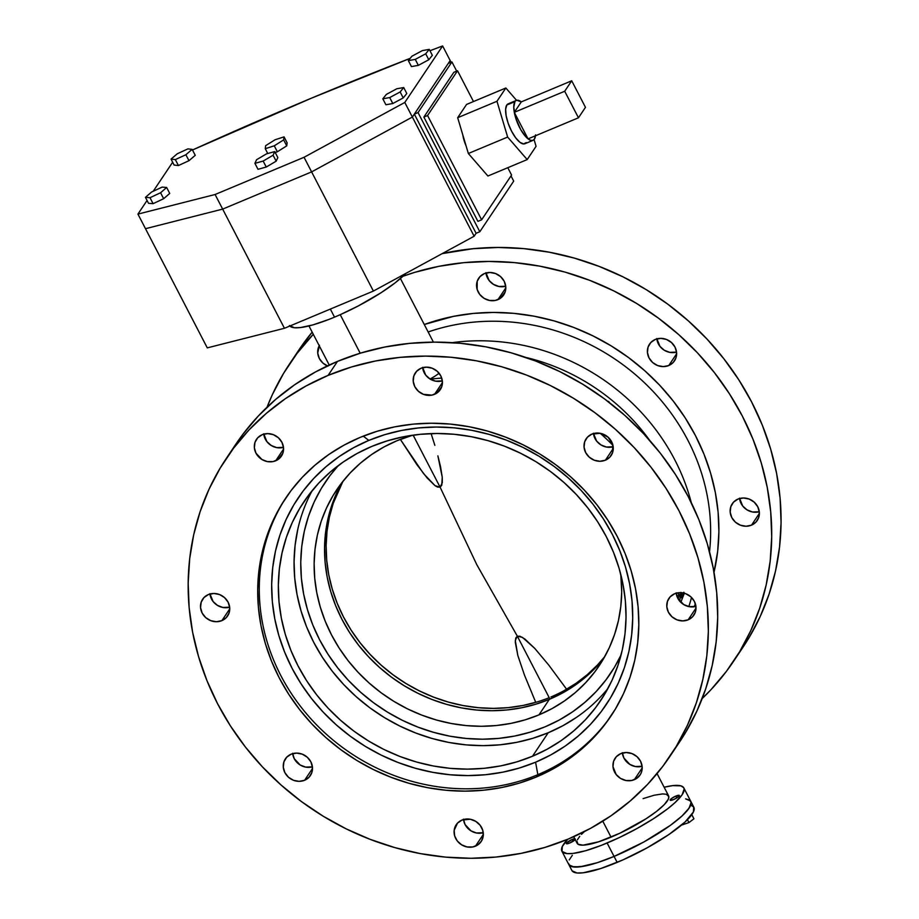 <?xml version="1.0" encoding="UTF-8"?>
<svg xmlns="http://www.w3.org/2000/svg" width="919" height="919" viewBox="0 0 919 919"><rect width="100%" height="100%" fill="white"/><g stroke="black" fill="none" stroke-linecap="round" stroke-linejoin="round"><path stroke-width="1.38" d="M714.006 572.307A212.932 194.07 -146.2 0 0 641.439 367.83A212.932 194.07 -146.2 0 0 424.279 324.51L453.572 316.343L473.354 313.425L493.514 312.426L513.836 313.356L534.146 316.205L554.226 320.938L573.904 327.52L592.985 335.883L611.284 345.946L628.619 357.617L644.828 370.782L659.75 385.302L673.248 401.052L685.195 417.881L695.465 435.617L703.965 454.089L710.605 473.136L715.338 492.55L718.107 512.159L718.888 531.779L717.682 551.205L714.006 572.307M428.151 331.989A206.063 187.809 33.8 0 1 627.907 368.485A206.063 187.809 33.8 0 1 709.525 551.733A206.063 187.809 -146.2 0 0 627.907 368.485A206.063 187.809 -146.2 0 0 428.151 331.989M695.419 603.932A206.063 187.809 33.8 0 1 694.121 606.77A206.063 187.809 -146.2 0 0 695.419 603.932M575.397 839.38L569.769 842.999A5.146 1.091 152.6 0 1 566.38 843.608A5.146 1.091 152.6 0 1 572.135 839.472L573.077 841.287L572.135 839.472L574.926 838.679M673.558 799.587A5.146 1.091 152.6 0 1 670.158 800.196A5.146 1.091 152.6 0 1 675.913 796.061L676.855 797.876L675.913 796.061L679.29 795.429L677.774 797.255L673.558 799.587L670.169 800.219L671.686 798.393L675.913 796.061A5.146 1.091 152.6 0 1 679.302 795.452A5.146 1.091 152.6 0 1 673.558 799.587M289.818 326.027A68.684 14.601 -27.4 0 0 334.527 317.147A68.684 14.601 -27.4 0 0 405.807 273.425L395.147 282.845L381.063 292.724L358.421 305.866L340.421 314.597L334.527 317.147L330.346 309.071L334.527 317.147L328.795 319.467L313.034 324.855L300.479 327.555L294.436 327.738L289.451 325.567M438.386 373.815L434.641 376.376L438.386 373.815M430.161 378.984L434.641 376.376L430.161 378.984M340.225 314.689L360.191 353.206L340.225 314.689M561.865 851.143A68.684 14.601 152.6 0 1 567.77 839.254L562.279 846.525L562.037 851.442L567.023 853.613L573.065 853.429L585.621 850.73L601.382 845.342L618.992 837.726L636.936 828.547L653.662 818.599L667.734 808.72L675.028 802.609L682.151 794.717L684.161 788.973L683.644 787.617L680.887 785.848L672.616 785.63L664.138 787.25A68.684 14.601 152.6 0 1 683.828 787.916A68.684 14.601 152.6 0 1 607.114 843.022A68.684 14.601 152.6 0 1 561.865 851.143L571.894 870.511A68.684 14.601 -27.4 0 0 617.154 862.39L614.064 856.428L643.886 841.965L670.365 825.365L681.978 816.015L687.263 810.547L690.353 805.952L691.111 802.379L690.594 801.023L685.608 798.864L689.503 799.989L691.111 802.379L689.101 808.134L681.978 816.015L670.365 825.365L643.886 841.965L614.064 856.428A68.684 14.601 152.6 0 1 568.804 864.549A68.684 14.601 -27.4 0 0 614.064 856.428A68.684 14.601 -27.4 0 0 690.778 801.334A68.684 14.601 152.6 0 1 614.064 856.428L607.114 843.022L614.064 856.428L597.534 862.619L580.015 866.835L571.744 866.617L570.079 865.893L568.482 863.504M573.709 836.692L577.109 843.24A51.521 10.948 -27.4 0 0 611.055 837.152L602.784 821.195L611.055 837.152A51.521 10.948 -27.4 0 0 668.584 795.82L657.062 773.603M593.467 433.561A15.026 13.705 -146.2 0 0 613.18 446.76L606.414 447.036L600.969 444.934L596.592 441.04L593.421 433.205M591.882 434.113L587.436 437.18L584.691 441.775L584.07 447.174L585.667 452.585L589.24 457.157L594.248 460.212L599.923 461.281L605.403 460.189A15.026 13.705 33.8 0 1 587.953 455.881A15.026 13.705 33.8 0 1 586.15 438.788A15.026 13.705 33.8 0 1 591.882 434.113L591.882 434.113A15.026 13.705 33.8 0 1 609.331 438.42A15.026 13.705 33.8 0 1 611.135 455.514A15.026 13.705 33.8 0 1 605.403 460.189L609.86 457.122L612.605 452.539L612.697 444.371L608.045 437.145L600.233 433.297A206.063 187.809 33.8 0 1 612.95 445.393A206.063 187.809 -146.2 0 0 600.222 433.297L591.882 434.113M613.272 448.426L605.403 460.189L613.272 448.426M656.832 338.904A15.026 13.705 -146.2 0 0 676.556 352.103L669.779 352.368L664.334 350.265L659.957 346.383L656.798 338.537M655.258 339.444L650.801 342.523L648.056 347.106L647.436 352.517L649.032 357.916L652.605 362.5L657.613 365.544L663.288 366.612L668.768 365.532A15.026 13.705 33.8 0 1 651.318 361.213A15.026 13.705 33.8 0 1 649.526 344.131A15.026 13.705 33.8 0 1 655.258 339.444L655.258 339.444A15.026 13.705 33.8 0 1 672.708 343.763A15.026 13.705 33.8 0 1 674.5 360.845A15.026 13.705 33.8 0 1 668.768 365.532L673.225 362.454L675.97 357.87L676.591 352.459L674.994 347.06L671.41 342.488L666.413 339.433L660.738 338.364L655.258 339.444M676.648 353.769L668.768 365.532L676.648 353.769M676.2 593.192A15.026 13.705 -146.2 0 0 695.924 606.391L689.158 606.655L683.713 604.564L677.762 598.235L676.166 592.824M674.626 593.743L670.181 596.81L667.435 601.394L666.815 606.804L668.412 612.203L671.984 616.787L676.993 619.843L682.668 620.899L688.147 619.82A15.026 13.705 33.8 0 1 670.698 615.5A15.026 13.705 33.8 0 1 668.894 598.418A15.026 13.705 33.8 0 1 674.626 593.743L674.626 593.743A15.026 13.705 33.8 0 1 692.076 598.051A15.026 13.705 33.8 0 1 693.879 615.144A15.026 13.705 33.8 0 1 688.147 619.82L692.604 616.752L695.338 612.157L695.959 606.758L694.362 601.348L690.789 596.776L685.781 593.72L680.106 592.652L674.626 593.743M696.016 608.056L688.147 619.82L696.016 608.056M739.577 498.523A15.026 13.705 -146.2 0 0 759.289 511.734L752.523 511.998L747.078 509.896L742.701 506.013L739.531 498.167M737.991 499.074L733.546 502.142L730.8 506.737L730.18 512.147L731.777 517.546L735.349 522.118L740.358 525.174L746.033 526.242L751.512 525.151A15.026 13.705 33.8 0 1 734.063 520.843A15.026 13.705 33.8 0 1 732.259 503.75A15.026 13.705 33.8 0 1 737.991 499.074L737.991 499.074A15.026 13.705 33.8 0 1 755.441 503.394A15.026 13.705 33.8 0 1 757.245 520.476A15.026 13.705 33.8 0 1 751.512 525.151L755.969 522.084L758.715 517.5L759.335 512.09L757.727 506.691L754.154 502.107L749.157 499.051L743.471 497.995L737.991 499.074M759.381 513.399L751.512 525.151L759.381 513.399M622.381 753.052A15.026 13.705 -146.2 0 0 642.105 766.262L635.328 766.526L629.883 764.424L623.944 758.095L622.347 752.695M634.328 779.68A15.026 13.705 33.8 0 1 616.879 775.372A15.026 13.705 33.8 0 1 615.075 758.29A15.026 13.705 33.8 0 1 620.807 753.603L616.35 756.67L613.605 761.265L612.984 766.676L616.155 774.51L620.532 778.404L625.977 780.507L631.663 780.495L636.729 778.37L640.394 774.476L641.519 772.029L642.14 766.618L640.543 761.219L636.97 756.636L631.962 753.591L626.287 752.523L620.807 753.603A15.026 13.705 33.8 0 1 638.257 757.922A15.026 13.705 33.8 0 1 640.061 775.004A15.026 13.705 33.8 0 1 634.328 779.68L642.197 767.928L634.328 779.68M463.521 819.518A15.026 13.705 -146.2 0 0 483.245 832.717L476.467 832.982L471.022 830.891L465.083 824.561L463.486 819.151M475.468 846.146A15.026 13.705 33.8 0 1 458.018 841.827A15.026 13.705 33.8 0 1 456.215 824.745A15.026 13.705 33.8 0 1 461.947 820.07L457.49 823.137L454.158 830.374L454.664 835.888L457.294 840.977L461.671 844.86L467.116 846.962L472.803 846.95L477.869 844.837L481.533 840.931L483.256 835.831L482.751 830.328L480.12 825.239L475.743 821.345L470.298 819.243L461.947 820.07A15.026 13.705 33.8 0 1 479.396 824.377A15.026 13.705 33.8 0 1 481.2 841.471A15.026 13.705 33.8 0 1 475.468 846.146L483.337 834.383L475.468 846.146M292.69 753.637A15.026 13.705 -146.2 0 0 312.403 766.837L305.636 767.101L300.191 765.01L294.241 758.68L292.644 753.27M291.105 754.189L286.659 757.256L283.914 761.84L283.293 767.25L284.89 772.649L288.463 777.233L293.471 780.288L299.146 781.345L304.626 780.265A15.026 13.705 33.8 0 1 287.176 775.946A15.026 13.705 33.8 0 1 285.372 758.864A15.026 13.705 33.8 0 1 291.105 754.189L291.105 754.189A15.026 13.705 33.8 0 1 308.554 758.497A15.026 13.705 33.8 0 1 310.358 775.59A15.026 13.705 33.8 0 1 304.626 780.265L309.083 777.198L311.828 772.603L312.449 767.204L310.84 761.794L307.268 757.222L302.259 754.166L296.584 753.098L291.105 754.189M312.494 768.502L304.626 780.265L312.494 768.502M209.946 594.007A15.026 13.705 -146.2 0 0 229.658 607.206L222.892 607.482L217.447 605.38L213.07 601.486L209.9 593.651M208.36 594.559L203.915 597.626L201.169 602.221L200.549 607.62L202.146 613.03L205.718 617.602L210.727 620.658L216.402 621.726L221.881 620.635A15.026 13.705 33.8 0 1 204.432 616.327A15.026 13.705 33.8 0 1 202.628 599.234A15.026 13.705 33.8 0 1 208.36 594.559L208.36 594.559A15.026 13.705 33.8 0 1 225.81 598.866A15.026 13.705 33.8 0 1 227.613 615.96A15.026 13.705 33.8 0 1 221.881 620.635L226.338 617.568L229.084 612.984L229.704 607.574L228.096 602.163L224.523 597.591L219.526 594.536L213.851 593.467L208.36 594.559M229.761 608.872L221.881 620.635L229.761 608.872M263.764 434.147A15.026 13.705 -146.2 0 0 283.489 447.346L276.711 447.61L271.266 445.508L266.889 441.625L263.73 433.779M275.711 460.775A15.026 13.705 33.8 0 1 258.262 456.456A15.026 13.705 33.8 0 1 256.458 439.374A15.026 13.705 33.8 0 1 262.191 434.687L257.734 437.766L254.988 442.349L254.368 447.76L255.964 453.159L261.915 459.489L267.36 461.591L273.046 461.579L278.112 459.466L282.903 453.113L283.523 447.702L281.926 442.303L278.354 437.72L273.345 434.676L267.67 433.607L262.191 434.687A15.026 13.705 33.8 0 1 279.64 439.006A15.026 13.705 33.8 0 1 281.432 456.088A15.026 13.705 33.8 0 1 275.711 460.775L283.58 449.012L275.711 460.775M327.371 365.9A15.026 13.705 33.8 0 1 319.215 345.716M422.625 367.68A15.026 13.705 -146.2 0 0 442.349 380.88L435.572 381.155L430.126 379.053L425.75 375.159L422.591 367.324M434.561 394.308A15.026 13.705 33.8 0 1 417.111 390.001A15.026 13.705 33.8 0 1 415.319 372.907A15.026 13.705 33.8 0 1 421.051 368.232L416.594 371.299L413.849 375.894L413.228 381.293L414.825 386.704L418.409 391.276L423.406 394.331L431.907 395.124L436.973 392.999L441.763 386.658L442.384 381.247L440.787 375.848L437.214 371.265L432.206 368.209L426.531 367.152L421.051 368.232A15.026 13.705 33.8 0 1 438.501 372.551A15.026 13.705 33.8 0 1 440.293 389.633A15.026 13.705 33.8 0 1 434.561 394.308L442.441 382.545L434.561 394.308M485.99 273.023A15.026 13.705 -146.2 0 0 505.714 286.223L498.937 286.487L493.492 284.396L489.115 280.502L485.956 272.656M497.937 299.651A15.026 13.705 33.8 0 1 480.488 295.332A15.026 13.705 33.8 0 1 478.684 278.25A15.026 13.705 33.8 0 1 484.416 273.575L479.959 276.642L477.214 281.225L477.122 289.393L479.764 294.482L484.141 298.365L489.586 300.467L495.272 300.456L500.338 298.342L505.128 291.989L505.749 286.579L504.152 281.18L500.579 276.608L495.571 273.552L489.896 272.483L484.416 273.575A15.026 13.705 33.8 0 1 501.866 277.883A15.026 13.705 33.8 0 1 503.669 294.965A15.026 13.705 33.8 0 1 497.937 299.651L505.806 287.888L497.937 299.651M286.372 497.11A195.758 178.424 -146.2 0 0 311.116 719.049A195.758 178.424 -146.2 0 0 537.856 774.671L536.282 777.014A195.758 178.424 33.8 0 1 309.025 720.829A195.758 178.424 33.8 0 1 285.579 498.293A195.758 178.424 33.8 0 1 360.225 437.364L344.085 445.106L328.945 454.411L314.953 465.198L302.248 477.34L290.944 490.746L281.157 505.266L272.989 520.763L266.499 537.098L261.766 554.111L258.825 571.629L257.699 589.493L258.423 607.516L260.962 625.552L265.315 643.403L271.427 660.91L279.238 677.889L288.681 694.201L299.663 709.663L312.069 724.149L325.797 737.509L340.696 749.605L356.629 760.335L373.459 769.582L390.989 777.267L409.081 783.321L427.553 787.675L446.22 790.294L464.911 791.144L483.44 790.225L501.625 787.549L519.292 783.126L536.282 777.014L552.434 769.272L567.574 759.956L581.555 749.18L594.26 737.027L605.564 723.632L615.351 709.112L623.53 693.615L630.009 677.28L634.753 660.267L637.694 642.749L638.808 624.886L638.096 606.85L635.546 588.826L631.192 570.975L625.081 553.468L617.269 536.478L607.827 520.177L596.845 504.703L584.438 490.229L570.71 476.869L555.811 464.773L539.878 454.043L523.06 444.796L505.519 437.099L487.426 431.057L468.954 426.692L450.287 424.084L431.608 423.222L413.079 424.141L394.894 426.83L377.215 431.241L360.225 437.364A195.758 178.424 33.8 0 1 587.482 493.537A195.758 178.424 33.8 0 1 610.94 716.085A195.758 178.424 33.8 0 1 536.282 777.014L537.856 774.671A195.758 178.424 33.8 0 1 311.116 719.049A195.758 178.424 33.8 0 1 286.372 497.11M368.795 440.419A185.454 169.027 -146.2 0 0 292.07 668.297A185.454 169.027 -146.2 0 0 535.582 762.207L537.856 774.671L535.582 762.207L519.488 767.997L502.75 772.178L485.519 774.728L467.966 775.59L450.264 774.786L432.573 772.305L415.078 768.181L397.938 762.448L381.316 755.165L365.383 746.4L350.288 736.234L336.17 724.769L323.178 712.122L311.415 698.406L301.018 683.747L292.07 668.297L284.672 652.203L278.871 635.626L274.758 618.717L272.346 601.635L271.668 584.553L272.725 567.62L275.505 551.032L279.996 534.915L286.142 519.442L293.885 504.749L303.155 490.999L313.861 478.305L325.9 466.795L339.157 456.582L353.493 447.76L368.795 440.419L384.889 434.63L401.626 430.448L418.857 427.909L436.41 427.036L454.112 427.84L471.803 430.322L489.299 434.446L506.438 440.178L523.049 447.461L538.982 456.238L554.088 466.392L568.206 477.857L581.199 490.505L592.962 504.232L603.358 518.879L612.307 534.33L619.705 550.424L625.494 567L629.618 583.921L632.031 601.003L632.709 618.085L631.652 635.006L628.872 651.605L624.38 667.722L618.234 683.196L610.492 697.877L601.221 711.628L590.515 724.321L578.476 735.832L565.219 746.044L550.883 754.867L535.582 762.207A185.454 169.027 -146.2 0 0 612.307 534.33A185.454 169.027 -146.2 0 0 368.795 440.419L363.246 436.123L368.795 440.419M312.196 490.597A178.596 162.766 -146.2 0 0 346.176 687.136A178.596 162.766 -146.2 0 0 548.218 732.753L532.492 756.245A178.596 162.766 33.8 0 1 325.177 704.988A178.596 162.766 33.8 0 1 303.775 501.969A178.596 162.766 33.8 0 1 371.873 446.381A178.596 162.766 33.8 0 1 579.2 497.638A178.596 162.766 33.8 0 1 600.601 700.657A178.596 162.766 33.8 0 1 532.492 756.245L548.218 732.753L532.721 738.336L516.593 742.368L500.005 744.815L483.107 745.654L466.059 744.872L449.023 742.483L432.171 738.508L415.675 732.994L399.673 725.976L384.326 717.532L369.783 707.745L356.193 696.705L343.672 684.529L332.356 671.318L322.339 657.211L313.724 642.335L306.59 626.838L301.018 610.871L297.055 594.582L294.723 578.131L294.069 561.681L295.091 545.381L297.779 529.401M545.128 726.803A171.727 156.506 33.8 0 1 345.785 677.521A171.727 156.506 33.8 0 1 325.211 482.303A171.727 156.506 33.8 0 1 338.33 465.554L329.921 475.686L321.34 488.414L314.16 502.015L308.474 516.34L304.315 531.262L301.742 546.633L300.754 562.302L301.386 578.12L303.626 593.938L307.44 609.596L312.793 624.954L319.651 639.854L327.934 654.156L337.572 667.722L348.45 680.428L360.489 692.133L373.562 702.748L387.542 712.156L402.292 720.278L417.685 727.021L433.55 732.328L449.747 736.153L466.128 738.451L482.521 739.198L498.764 738.394L514.72 736.039L530.229 732.156L545.128 726.803L559.292 720.002L572.571 711.834L584.84 702.38L595.994 691.72L605.897 679.968L614.489 667.24L621.095 654.833A171.727 156.506 33.8 0 1 610.618 673.351A171.727 156.506 33.8 0 1 545.128 726.803L530.229 732.156L514.72 736.039L498.764 738.394L482.521 739.198L466.128 738.451L449.747 736.153L433.55 732.328L417.685 727.021L402.292 720.278L387.542 712.156L373.562 702.748L360.489 692.133L348.45 680.428L337.572 667.722L327.934 654.156L319.651 639.854L312.793 624.954L307.44 609.596L303.626 593.938L301.386 578.12L300.754 562.302L301.742 546.633L304.315 531.262L308.474 516.34L314.16 502.015L321.34 488.414L329.921 475.686L338.33 465.554A171.727 156.506 33.8 0 0 325.211 482.303A171.727 156.506 33.8 0 0 345.785 677.521A171.727 156.506 33.8 0 0 545.128 726.803A171.727 156.506 33.8 0 0 610.618 673.351A171.727 156.506 33.8 0 0 621.095 654.833L614.489 667.24L605.897 679.968L595.994 691.72L584.84 702.38L572.571 711.834L559.292 720.002L545.128 726.803M402.947 276.263A267.199 243.524 33.8 0 1 705.964 362.304A267.199 243.524 33.8 0 1 733.661 661.163A267.199 243.524 33.8 0 1 702.208 698.52L710.915 689.755L726.332 671.467L739.692 651.64L750.846 630.491L759.703 608.194L766.17 584.978L770.191 561.061L771.707 536.685L770.731 512.067L767.262 487.461L761.323 463.096L752.983 439.202L742.311 416.02L729.422 393.757L714.442 372.654L697.498 352.885L678.773 334.654L658.429 318.146L636.683 303.5L613.72 290.875L589.78 280.375L565.093 272.116L539.878 266.177L514.399 262.604L488.897 261.433L463.613 262.685L438.777 266.349L414.653 272.38L402.947 276.263M733.661 661.163L743.023 647.183A267.199 243.524 -146.2 0 0 725.596 361.006A267.199 243.524 -146.2 0 0 442.188 253.621L472.963 248.716L498.247 247.464L523.761 248.624L549.24 252.197L574.444 258.136L599.142 266.395L623.082 276.895L646.034 289.519L667.791 304.166L688.124 320.685L706.86 338.904L723.793 358.674L738.784 379.788L751.662 402.04L762.333 425.221L770.673 449.115L776.612 473.48L780.093 498.098L781.07 522.704L779.542 547.092L775.533 570.998L769.065 594.214L760.208 616.511L749.042 637.671L738.21 654.087M452.274 342.649A206.063 187.809 33.8 0 1 691.295 502.659A206.063 187.809 -146.2 0 0 452.274 342.649M691.525 597.465A206.063 187.809 33.8 0 1 688.825 606.597A206.063 187.809 -146.2 0 0 691.525 597.465M525.622 357.365A197.482 179.986 33.8 0 1 649.744 440.454A197.482 179.986 -146.2 0 0 525.622 357.365M430.333 379.179A206.063 187.809 33.8 0 1 441.729 378.1A206.063 187.809 -146.2 0 0 430.333 379.179M328.106 375.389A267.199 243.524 33.8 0 1 638.291 452.068A267.199 243.524 33.8 0 1 670.296 755.82A267.199 243.524 33.8 0 1 568.413 838.99L545.22 847.329L521.096 853.36L496.271 857.025L470.987 858.277L445.474 857.117L419.994 853.544L394.791 847.594L370.093 839.334L346.153 828.846L323.201 816.21L301.443 801.575L281.111 785.056L262.386 766.825L245.442 747.067L230.451 725.953L217.573 703.701L206.901 680.508L198.561 656.614L192.622 632.249L189.142 607.643L188.165 583.025L189.693 558.649L193.702 534.732L200.17 511.515L209.027 489.23L220.192 468.07L233.541 448.254L248.969 429.966L266.315 413.378L285.407 398.662L306.073 385.957L328.106 375.389L351.288 367.037L375.411 361.006L400.236 357.353L425.531 356.101L451.034 357.261L476.513 360.834L501.728 366.773L526.415 375.032L550.355 385.532L573.307 398.157L595.064 412.803L615.408 429.322L634.133 447.542L651.066 467.311L666.057 488.426L678.946 510.677L689.606 533.87L697.958 557.753L703.885 582.129L707.366 606.735L708.342 631.342L706.826 655.729L702.805 679.635L696.338 702.851L687.481 725.148L676.327 746.308L662.967 766.124L647.55 784.412L630.204 800.989L611.112 815.704L590.446 828.41L568.413 838.99A267.199 243.524 33.8 0 1 258.228 762.31A267.199 243.524 33.8 0 1 226.212 458.558A267.199 243.524 33.8 0 1 328.106 375.389L337.457 361.408L328.106 375.389M670.296 755.82L679.658 741.851A267.199 243.524 -146.2 0 0 647.642 438.099A267.199 243.524 -146.2 0 0 337.457 361.408A267.199 243.524 -146.2 0 0 235.574 444.578L226.212 458.558M674.845 748.744L685.677 732.328L696.843 711.168L705.7 688.882L712.168 665.666L716.177 641.749L717.705 617.373L716.717 592.755L713.247 568.149L707.308 543.784L698.968 519.89L688.297 496.708L675.408 474.445L660.428 453.331L643.484 433.573L624.759 415.342L604.415 398.823L582.669 384.188L559.705 371.552L535.766 361.064L511.079 352.804L485.875 346.854L460.396 343.281L434.882 342.121L409.598 343.373L384.774 347.037L360.65 353.068L337.457 361.408L315.424 371.988L294.758 384.693L275.666 399.409L258.319 415.985L242.903 434.273L235.402 444.819M289.577 363.89A267.199 243.524 33.8 0 0 267.027 407.22L272.392 394.561L283.557 373.401L296.906 353.585L313.287 334.286A267.199 243.524 33.8 0 0 289.577 363.89L298.939 349.909A267.199 243.524 -146.2 0 1 312.173 332.127L298.778 350.15M319.479 345.245L317.733 353.091L319.341 358.502L322.914 363.074L327.922 366.13M576.753 717.199L562.945 725.688L548.218 732.753A178.596 162.766 -146.2 0 0 607.896 688.538M371.873 446.381L357.146 453.446L343.338 461.947L330.576 471.78L318.985 482.866L308.681 495.088L299.755 508.333L292.288 522.474L286.372 537.374L282.053 552.893L279.365 568.872L278.354 585.173L279.008 601.623L281.329 618.073L285.292 634.351L290.875 650.319L297.997 665.816L306.613 680.692L316.63 694.81L327.957 708.021L340.467 720.197L354.068 731.237L368.599 741.024L383.947 749.467L399.949 756.486L416.456 762L433.297 765.975L450.333 768.364L467.38 769.134L484.279 768.295L500.878 765.86L516.995 761.828L532.492 756.245L547.219 749.18L561.038 740.691L573.801 730.846L585.392 719.772L595.696 707.55L604.622 694.304L612.088 680.163L618.005 665.253L622.324 649.744L625.012 633.754L626.023 617.465L625.368 601.015L623.048 584.564L619.084 568.275L613.501 552.308L606.379 536.811L597.764 521.935L587.746 507.828L576.42 494.617L563.91 482.429L550.309 471.39L535.777 461.602L520.43 453.17L504.428 446.152L487.92 440.626L471.079 436.663L454.043 434.273L436.996 433.492L420.098 434.331L403.498 436.778L387.381 440.81L371.873 446.381M611.721 714.902A195.758 178.424 33.8 0 1 537.856 774.671A195.758 178.424 -146.2 0 0 611.721 714.902M575.225 839.61A5.146 1.091 152.6 0 1 569.769 842.999L566.977 843.803L566.506 843.102L572.135 839.472A5.146 1.091 152.6 0 1 574.743 838.691M643.082 798.622L654.213 795.222L662.633 793.913L666.378 794.269L668.825 796.612L668.262 799.289L664.161 804.722L656.511 811.431L645.954 818.829L619.957 833.177L598.648 841.793L583.048 845.147L578.062 844.251L576.914 841.218M577.419 839.771L579.74 836.324M581.52 834.349L584.381 831.603M569.229 859.931L572.319 855.325L569.229 859.931M608.516 401.431L607.884 401.431L608.516 401.431A197.482 179.986 -146.2 0 1 609.056 401.856A197.482 179.986 -146.2 0 0 608.516 401.431M622.163 412.953L622.163 412.953A197.482 179.986 -146.2 0 1 624.081 414.745A197.482 179.986 -146.2 0 0 622.163 412.953M680.68 592.663L679.727 601.152M684.333 593.237L680.818 602.324L684.391 593.008M680.715 592.41L679.727 601.29M679.359 594.662L678.096 598.843L679.359 594.662M678.268 595.546L679.084 592.686L678.268 595.546M683.851 592.238L681.438 597.867L681.553 592.629M683.621 593.054L681.553 597.855L681.542 592.721M342.109 482.349A157.988 143.984 -146.2 0 0 369.449 657.728A157.988 143.984 -146.2 0 0 549.367 699.325L538.959 714.879A157.988 143.984 33.8 0 1 355.55 669.537A157.988 143.984 33.8 0 1 336.63 489.942A157.988 143.984 33.8 0 1 396.87 440.775L383.843 447.025L371.621 454.537L360.328 463.233L350.082 473.044L340.96 483.853L333.069 495.571L326.463 508.081L321.225 521.257L317.411 534.984L315.033 549.125L314.126 563.542L314.712 578.097L316.768 592.64L320.272 607.057L325.211 621.175L331.518 634.891L339.134 648.044L347.991 660.531L358.008 672.214L369.082 682.989L381.109 692.754L393.975 701.415L407.542 708.882L421.695 715.085L436.295 719.968L451.206 723.483L466.266 725.596L481.349 726.286L496.306 725.539L510.975 723.379L525.243 719.818L538.959 714.879L551.986 708.629L564.197 701.117L575.489 692.421L585.748 682.61L594.857 671.8L602.761 660.083L609.354 647.573L614.593 634.386L618.418 620.67L620.784 606.529L621.692 592.112L620.807 574.547A157.988 143.984 33.8 0 1 599.199 665.712A157.988 143.984 33.8 0 1 538.959 714.879L549.367 699.325L535.662 704.253L521.395 707.814L506.714 709.985L491.768 710.72L476.685 710.031L461.625 707.929L446.714 704.413L432.114 699.531L417.961 693.317L404.383 685.85L391.528 677.2L379.501 667.435L368.427 656.648L358.41 644.966L349.553 632.49L341.937 619.326L335.63 605.621L330.691 591.491L327.187 577.086L325.131 562.531L324.545 547.977L325.452 533.56L327.819 519.43L331.644 505.703L336.882 492.515M549.217 697.682A157.988 143.984 33.8 0 1 370.862 655.224A157.988 143.984 33.8 0 1 342.994 481.234L333.218 503.348L329.393 517.075L327.026 531.216L326.119 545.633L326.704 560.188L328.749 574.731L332.264 589.136L337.193 603.266L343.499 616.982L351.127 630.135L359.984 642.622L370.001 654.305L381.075 665.08L393.102 674.845L405.957 683.506L419.535 690.973L433.688 697.176L448.288 702.059L463.187 705.574L478.259 707.687L493.342 708.377L508.287 707.63L522.968 705.47L537.236 701.909M412.665 435.215L396.87 440.775A157.988 143.984 33.8 0 1 412.665 435.215M563.967 690.72L576.19 683.208L587.482 674.5L597.729 664.701L604.817 656.511A157.988 143.984 33.8 0 1 550.941 696.97M596.155 667.056L585.908 676.855L574.616 685.551L562.394 693.064L549.367 699.325A157.988 143.984 -146.2 0 0 604.128 657.74M434.848 445.347L431.103 433.596L434.848 445.347M440.488 466.473L437.881 455.87L442.246 477.225L440.488 466.473M442.315 482.613L442.246 477.225L441.763 485.221L440.109 487.185L442.315 482.613M413.136 435.158L440.109 487.185L476.754 564.611L517.328 636.166L520.028 636.235L524.841 639.004L534.778 648.412L548.712 665.023L566.609 689.239L548.712 665.023L534.778 648.412L522.543 637.43L517.328 636.166L549.941 699.083L517.328 636.166L515.283 640.509L517.845 655.546L524.496 675.166L535.743 702.346L524.496 675.166L517.845 655.546L515.272 642.186L515.731 638.05L517.328 636.166L476.754 564.611L440.109 487.185L437.467 487.036L435.055 485.68L427.082 477.926L416.916 464.669L400.351 439.374L423.556 473.607L435.055 485.68L440.109 487.185L413.136 435.158M568.987 864.848L573.973 867.019L583.772 866.249L597.534 862.619L614.064 856.428L617.154 862.39A68.684 14.601 -27.4 0 0 693.868 807.284L683.828 787.916M572.077 870.81L577.063 872.981L583.106 872.797L600.624 868.581L623.048 859.839L646.965 847.915L668.745 834.624L685.069 821.977L693.443 811.902L693.684 806.985L690.927 805.216M450.184 60.551L451.091 62.285L450.184 60.551L412.367 117.058L474.135 236.24L476.099 233.3L474.135 236.24L373.39 291.07L311.61 171.887L222.662 209.107L284.442 328.278L373.39 291.07L284.442 328.278L207.28 347.876L145.501 228.693L222.662 209.107L145.501 228.693L137.93 214.104L147.063 200.457L137.93 214.104L215.092 194.506L284.442 328.278L207.28 347.876L145.501 228.693L222.662 209.107L311.61 171.887L222.662 209.107L311.61 171.887L412.367 117.058L311.61 171.887L304.051 157.287L215.092 194.506L304.051 157.287L404.797 102.457L474.135 236.24L373.39 291.07L311.61 171.887L412.367 117.058L450.184 60.551L412.367 117.058L450.184 60.551L442.625 45.95L450.184 60.551M451.93 61.941L456.686 71.119L451.93 61.941L418.03 112.566L451.93 61.941L448.219 63.48L451.93 61.941M511.01 175.908L513.71 181.112L479.81 231.749L418.03 112.566L414.331 114.117L448.219 63.48L414.331 114.117L418.03 112.566L479.81 231.749L476.099 233.3L414.331 114.117L476.099 233.3L479.81 231.749L513.71 181.112L511.01 175.908M423.866 117.081L477.914 221.364L423.866 117.081L453.825 72.325L423.866 117.081L427.565 115.53L423.866 117.081M453.825 72.325L457.536 70.774L427.565 115.53L481.625 219.813L477.914 221.364L481.625 219.813L511.584 175.047L507.782 167.706L511.584 175.047L481.625 219.813L427.565 115.53L457.536 70.774L453.825 72.325M473.48 101.538L457.536 70.774L473.48 101.538M192.485 149.992A1113.931 236.78 152.6 0 1 410.196 58.345L311.656 98.092L192.485 149.992M429.966 50.74A1113.931 236.78 152.6 0 1 442.625 45.95L404.797 102.457L442.625 45.95L429.966 50.74M153.209 191.278L172.657 162.226L153.209 191.278M311.61 171.887L304.051 157.287L404.797 102.457L412.367 117.058L311.61 171.887M145.501 228.693L137.93 214.104L215.092 194.506L222.662 209.107L145.501 228.693M276.171 161.17L277.837 157.563L276.171 161.17L266.246 167.04L276.171 161.17L273.081 155.219L276.171 161.17M257.998 169.291L266.246 167.04L263.156 161.078L273.081 155.219L274.747 151.601L277.837 157.563L274.747 151.601L266.487 153.864L256.573 159.722L254.908 163.341L257.998 169.291L254.908 163.341L263.156 161.078L266.246 167.04L257.998 169.291M263.156 161.078L273.081 155.219L274.747 151.601L266.487 153.864L256.573 159.722L254.908 163.341L263.156 161.078M163.662 198.711L169.728 193.427L163.662 198.711L153.082 203.662L163.662 198.711L160.584 192.76L163.662 198.711M148.545 203.317L153.082 203.662L149.992 197.7L160.584 192.76L166.638 187.465L169.728 193.427L166.638 187.465L162.1 187.12L151.52 192.06L145.455 197.355L148.545 203.317L145.455 197.355L149.992 197.7L153.082 203.662L148.545 203.317M149.992 197.7L160.584 192.76L166.638 187.465L162.1 187.12L151.52 192.06L145.455 197.355L149.992 197.7M286.739 145.857L287.13 142.836L286.739 145.857L277.343 151.773L286.739 145.857L283.649 139.895L286.739 145.857M275.195 152.462L277.343 151.773L274.264 145.811L283.649 139.895L284.051 136.874L287.13 142.836L284.051 136.874L275.045 139.768L265.648 145.684L265.258 148.706L267.751 153.519L265.258 148.706L274.264 145.811L277.343 151.773L275.195 152.462M274.264 145.811L283.649 139.895L284.051 136.874L275.045 139.768L265.648 145.684L265.258 148.706L274.264 145.811M385.9 104.755L392.792 103.537L403.246 97.908L406.795 93.508L403.246 97.908L400.156 91.957L403.705 87.546L406.795 93.508L403.705 87.546L396.813 88.764L386.359 94.393L382.809 98.792L385.9 104.755L382.809 98.792L389.713 97.575L392.792 103.537L385.9 104.755M392.792 103.537L389.713 97.575L400.156 91.957L403.246 97.908L392.792 103.537M400.156 91.957L403.705 87.546L396.813 88.764L386.359 94.393L382.809 98.792L389.713 97.575L400.156 91.957M411.448 66.582L418.352 65.364L428.794 59.735L432.344 55.335L428.794 59.735L425.704 53.784L429.253 49.373L432.344 55.335L429.253 49.373L422.361 50.602L411.907 56.22L408.358 60.631L411.448 66.582L408.358 60.631L415.262 59.402L418.352 65.364L411.448 66.582M418.352 65.364L415.262 59.402L425.704 53.784L428.794 59.735L418.352 65.364M425.704 53.784L429.253 49.373L422.361 50.602L411.907 56.22L408.358 60.631L415.262 59.402L425.704 53.784M174.116 165.064L178.424 165.546L188.981 160.687L195.253 155.334L188.981 160.687L178.424 165.546L174.116 165.064L171.037 159.102L174.116 165.064M187.867 148.889L177.298 153.749L171.037 159.102L175.334 159.596L178.424 165.546L175.334 159.596L185.891 154.725L188.981 160.687L185.891 154.725L192.163 149.372L195.253 155.334L192.163 149.372L187.867 148.889L177.298 153.749L171.037 159.102L175.334 159.596L185.891 154.725L192.163 149.372L187.867 148.889M693.937 818.795L691.789 814.659L693.937 818.795L688.94 822.574L687.446 819.691L688.94 822.574L681.461 825.124L688.94 822.574L693.937 818.795M535.478 135.782A21.642 7.628 -112.7 0 1 534.41 139.148A21.642 7.628 -112.7 0 1 533.031 140.343A21.642 7.628 -112.7 0 1 528.057 138.884L514.295 112.336A21.642 7.628 -112.7 0 1 514.95 101.607A21.642 7.628 -112.7 0 1 516.329 100.424A21.642 7.628 -112.7 0 1 521.303 101.883L516.8 100.274L506.794 105.019L514.95 101.607L513.755 107.316L515.72 118.057L520.705 129.59L525.967 136.965L530.01 140.102L532.549 140.492L534.41 139.148L535.559 134.886M516.329 100.424L508.173 103.836A21.642 7.628 67.3 0 0 506.794 105.019L509.425 103.617M466.565 104.433L457.673 117.712L468.345 153.496L487.909 176.023L527.196 159.584L536.076 146.316L534.077 139.585L536.076 146.316L527.196 159.584L487.909 176.023L468.345 153.496L457.673 117.712L466.565 104.433L505.852 87.994L496.972 101.274L507.644 137.069L527.196 159.584L507.644 137.069L468.345 153.496L507.644 137.069L496.972 101.274L457.673 117.712L496.972 101.274L505.852 87.994L466.565 104.433M516.558 100.332L505.852 87.994L516.558 100.332M526.254 142.56L523.612 143.961L519.901 142.296L515.674 137.816L511.573 131.187L508.218 123.445L506.139 115.748L505.634 109.281L506.794 105.019A21.642 7.628 67.3 0 0 510.493 128.993A21.642 7.628 67.3 0 0 524.875 143.755L533.031 140.343M528.057 138.884A21.642 7.628 -112.7 0 1 514.295 112.336L521.303 101.883L571.71 80.792L521.303 101.883L514.295 112.336L564.703 91.257L514.295 112.336L528.057 138.884L578.465 117.793L528.057 138.884M585.472 107.339L571.71 80.792L564.703 91.257L578.465 117.793L585.472 107.339L571.71 80.792L564.703 91.257L578.465 117.793L585.472 107.339M462.866 135.104A17.174 6.054 67.3 0 0 466.071 145.868L462.866 135.104M433.412 342.132L400.431 278.526M329.232 365.038L308.956 325.935"/></g></svg>
